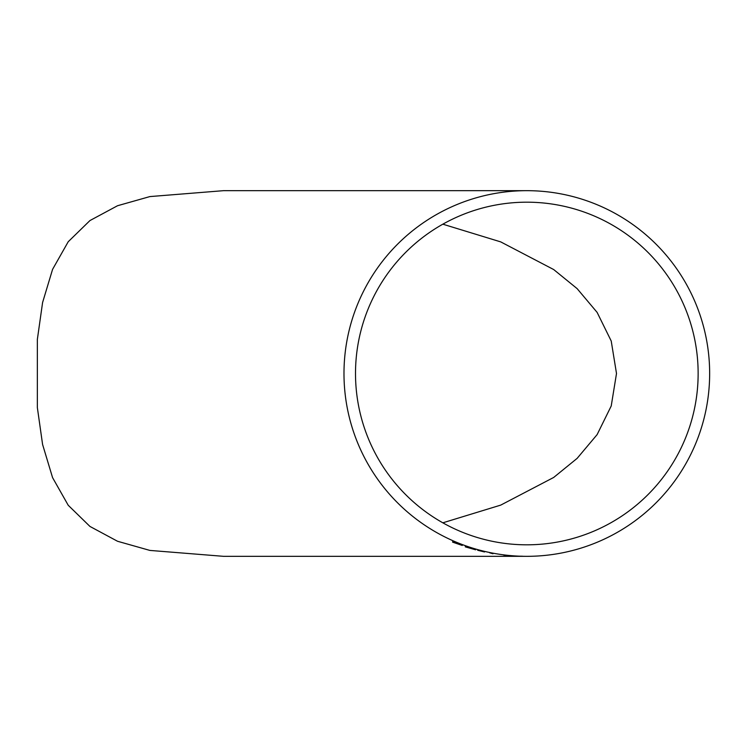 <?xml version="1.0" encoding="UTF-8"?>
<svg xmlns="http://www.w3.org/2000/svg" width="747" height="747" viewBox="0 0 747 747"><rect width="100%" height="100%" fill="white"/><g stroke="black" fill="none" stroke-linecap="round" stroke-linejoin="round"><path stroke-width="1.12" d="M526.822 190.672L223.521 190.672L149.886 196.582L117.54 205.733L89.948 220.561L68.22 241.739L52.579 269.359L42.588 302.535L37.35 339.446L37.35 407.554L42.588 444.465L52.579 477.641L68.22 505.261L89.948 526.439L117.54 541.267L149.886 550.418L223.521 556.328L526.822 556.328A182.828 182.828 0 0 0 709.65 373.5A182.828 182.828 0 0 0 526.822 190.672A182.828 182.828 0 0 0 343.984 373.5A182.828 182.828 0 0 0 526.822 556.328M462.262 545.459L452.579 542.126L452.738 541.351L462.262 545.459M468.78 547.374L475.634 549.801L465.288 546.86L465.409 546.253L468.78 547.374M484.504 551.968L477.678 550.268L484.504 551.968M489.696 552.817L492.983 553.751L489.696 552.817M503.571 555.021L506.914 555.563L503.571 555.021M698.137 373.5A171.315 171.315 0 0 0 526.822 202.185A171.315 171.315 0 0 0 355.507 373.5A171.315 171.315 0 0 0 526.822 544.815A171.315 171.315 0 0 0 698.137 373.5M442.84 224.184L500.723 241.888L553.686 269.546L577.114 288.613L597.124 312.395L611.223 341.024L616.499 373.5L611.223 405.976L597.124 434.605L577.114 458.387L553.686 477.454L500.723 505.112L442.84 522.816M522.349 556.207L516.905 556.179L522.349 556.207M505.289 555.292L506.924 555.451M491.395 553.359L493.011 553.639M472.272 548.7L474.345 549.073M465.446 546.141L465.288 546.86M465.325 546.748L466.866 547.252M474.028 549.362L475.269 549.643M467.939 547.402L474.056 549.362L467.977 547.29M469.06 547.514L472.739 548.728L469.097 547.411M452.785 541.239L452.579 542.126M452.626 542.014L454.12 542.63"/></g></svg>
